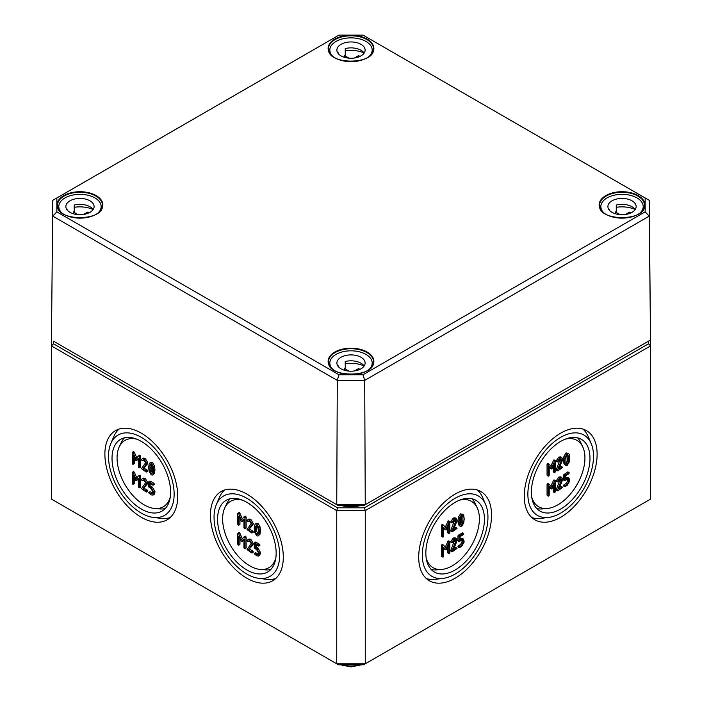 <?xml version="1.0" encoding="UTF-8"?>
<svg xmlns="http://www.w3.org/2000/svg" width="702" height="702" viewBox="0 0 702 702"><rect width="100%" height="100%" fill="white"/><g stroke="black" fill="none" stroke-linecap="round" stroke-linejoin="round"><path stroke-width="1.05" d="M562.1 481.16L562.574 479.176L561.819 477.518L559.994 477.702L557.485 481.291L557.95 481.853L559.994 478.887L561.091 478.782L561.547 479.773L557.52 490.057L557.95 490.751L562.574 487.486L562.056 487.188L558.871 489.031L562.1 481.16M559.582 487.302L560.916 486.53L562.574 487.486M557.95 490.751L556.291 489.794L557.52 490.057M556.379 489.399L560.363 478.72M557.95 481.853L556.291 480.896L557.485 481.291M556.344 480.633L558.853 477.044L560.679 476.86L561.819 477.518M562.1 461.17L562.574 459.196L561.819 457.528L559.994 457.713L557.485 461.302L557.95 461.863L559.994 458.897L561.091 458.792L561.547 459.784L557.52 470.068L557.95 470.761L562.574 467.497L562.056 467.199L558.871 469.041L562.1 461.17M559.582 467.313L560.916 466.54L562.574 467.497M557.95 470.761L556.291 469.805L557.52 470.068M556.379 469.41L560.363 458.739M557.95 461.863L556.291 460.907L557.485 461.302M556.344 460.644L558.853 457.055L560.679 456.87L561.819 457.528M555.379 471.647L555.379 460.977L554.87 460.679L551.79 467.304L549.157 464.268L548.192 465.128L548.192 475.798L548.701 476.096L549.218 475.21L549.218 466.479L551.79 468.98L554.352 463.513L554.352 472.244L554.87 472.534L555.379 471.647M554.87 472.534L553.211 471.586L553.729 471.876L553.211 471.586L553.211 466.146M551.79 468.98L549.218 467.146M548.701 476.096L547.051 475.14L547.56 475.438L547.051 475.14L547.051 464.47L547.56 463.574L548.973 464.162M549.157 464.268L548.016 463.61M550.833 466.207L553.729 460.021L555.379 460.977M566.102 463.601L567.198 464.233L565.926 463.004L565.935 457.45L567.198 454.747L568.462 455.975L568.462 461.539L567.198 464.233L566.575 464.276M566.058 463.574L567.321 460.881L567.163 454.764M567.198 454.747L567.813 454.703M567.198 465.417L569.313 461.934L569.761 458.002L569.313 454.598L568.515 453.431L567.198 453.562L565.075 457.037L564.627 460.968L565.075 464.391L565.873 465.549L567.198 465.417M565.873 465.549L563.934 463.732L563.487 460.31L563.934 456.379L566.058 452.895L568.515 453.431M555.379 491.637L555.379 480.967L554.87 480.668L551.79 487.293L549.157 484.257L548.192 485.117L548.192 495.787L548.701 496.086L549.218 495.2L549.218 486.468L551.79 488.969L554.352 483.502L554.352 492.234L554.87 492.523L555.379 491.637M554.87 492.523L553.211 491.567L553.729 491.865L553.211 491.567L553.211 486.135M551.79 488.969L549.218 487.135M548.701 496.086L547.051 495.129L547.56 495.428L547.051 495.129L547.051 484.459L547.56 483.564L548.973 484.152M549.157 484.257L548.016 483.599M550.833 486.196L553.729 480.01L555.379 480.967M565.136 480.659L563.487 479.703L563.996 480.001L563.487 479.703L563.487 474.964L567.593 471.998L568.734 472.657L564.627 475.623L564.627 480.361L568.287 479.369L568.734 481.554L567.198 484.222L564.627 486.302L565.136 486.6L567.198 485.407L569.761 480.967L569.006 478.115L565.654 479.176L565.654 475.623L568.734 473.841L569.252 472.955L568.734 472.657L569.252 472.955M565.654 477.86L567.865 477.448L569.006 478.115M563.487 485.644L563.996 485.933L563.487 485.644L563.996 484.749L566.058 483.564L567.593 480.896L567.558 479.308M564.627 486.302L565.136 486.6M531.739 497.095A38.329 22.131 120 0 0 547.279 508.485A38.329 22.131 120 0 0 584.942 457.923A38.329 22.131 120 0 0 582.8 446.972A38.329 22.131 120 0 0 565.163 439.215M456.546 542.102L457.011 540.128L456.265 538.46L454.44 538.645L451.93 542.234L452.386 542.795L454.44 539.829L455.537 539.724L455.993 540.716L451.965 551L452.386 551.693L457.011 548.429L456.502 548.13L453.317 549.973L456.546 542.102M454.018 548.244L455.361 547.472L457.011 548.429M452.386 551.693L450.737 550.737L451.965 551M450.816 550.342L454.808 539.671M452.386 542.795L450.737 541.839L451.93 542.234M450.789 541.575L453.299 537.986L455.124 537.802L456.265 538.46M456.546 522.112L457.011 520.138L456.265 518.48L454.44 518.655L451.93 522.244L452.386 522.806L454.44 519.84L455.537 519.734L455.993 520.726L451.965 531.01L452.386 531.704L457.011 528.439L456.502 528.141L453.317 529.984L456.546 522.112M454.018 528.255L455.361 527.483L457.011 528.439M452.386 531.704L450.737 530.747L451.965 531.01M450.816 530.352L454.808 519.682M452.386 522.806L450.737 521.849L451.93 522.244M450.789 521.586L453.299 517.997L455.124 517.813L456.265 518.48M449.824 532.59L449.824 521.919L449.306 521.621L446.235 528.246L443.594 525.219L442.629 526.07L442.629 536.74L443.146 537.039L443.655 536.152L443.655 527.421L446.235 529.922L448.797 524.455L448.797 533.187L449.306 533.476L449.824 532.59M449.306 533.476L447.657 532.528L448.166 532.818L447.657 532.528L447.657 527.088M446.235 529.922L443.655 528.088M443.146 537.039L441.488 536.082L442.006 536.381L441.488 536.082L441.488 525.412L442.006 524.526L443.418 525.114M443.594 525.219L442.453 524.552M445.279 527.149L448.166 520.963L449.824 521.919M460.547 524.543L461.644 525.175L460.372 523.946L460.372 518.392L461.644 515.689L462.908 516.918L462.908 522.481L461.644 525.175L461.021 525.219M460.503 524.517L461.767 521.823L461.6 515.707M461.644 515.689L462.249 515.645M461.644 526.36L463.75 522.876L464.206 518.945L463.75 515.54L462.951 514.373L461.644 514.505L459.52 517.979L459.064 521.911L459.52 525.333L460.319 526.491L461.644 526.36M460.319 526.491L458.38 524.675L457.923 521.253L458.38 517.321L460.503 513.846L462.951 514.373M449.824 552.579L449.824 541.909L449.306 541.611L446.235 548.236L443.594 545.2L442.629 546.059L442.629 556.73L443.146 557.028L443.655 556.142L443.655 547.411L446.235 549.912L448.797 544.445L448.797 553.176L449.306 553.466L449.824 552.579M449.306 553.466L447.657 552.518L448.166 552.807L447.657 552.518L447.657 547.077M446.235 549.912L443.655 548.078M443.146 557.028L441.488 556.072L442.006 556.37L441.488 556.072L441.488 545.401L442.006 544.506L443.418 545.094M443.594 545.2L442.453 544.541M445.279 547.139L448.166 540.952L449.824 541.909M459.582 541.602L457.923 540.645L458.441 540.944L457.923 540.645L457.923 535.907L462.039 532.941L463.18 533.599L459.064 536.565L459.064 541.312L462.723 540.312L463.18 542.497L461.644 545.164L459.064 547.244L459.582 547.542L461.644 546.349L464.206 541.909L463.452 539.057L460.091 540.128L460.091 536.565L463.18 534.784L463.697 533.897L463.18 533.599L463.697 533.897M460.091 538.803L462.311 538.399L463.452 539.057M457.923 546.586L458.441 546.884L457.923 546.586L458.441 545.7L460.503 544.506L462.039 541.839L462.004 540.25M459.064 547.244L459.582 547.542M426.184 558.037A38.329 22.131 120 0 0 441.725 569.436A38.329 22.131 120 0 0 479.378 518.866A38.329 22.131 120 0 0 477.246 507.915A38.329 22.131 120 0 0 459.599 500.157M247.867 539.689L249.008 539.031L250.746 539.171L253.317 543.62L252.852 545.05L248.473 549.85L252.176 544.278L249.605 539.829L247.867 539.689L247.086 540.505L247.552 541.602L248.587 540.988M249.614 549.192L252.808 551.035L253.317 551.921L252.808 552.22M249.175 540.856L247.999 541.575L249.605 541.014L251.149 543.681L247.034 549.613L251.667 552.878L252.176 552.579L248.473 549.85M251.667 552.878L252.176 552.579M249.14 540.917L248.692 540.944L249.14 540.917M247.552 541.602L247.999 541.575M247.867 519.699L249.008 519.041L250.746 519.182L253.317 523.631L252.852 525.061L248.473 529.861L252.176 524.289L249.605 519.84L247.867 519.699L247.086 520.515L247.552 521.612L248.587 520.998M249.614 529.203L252.808 531.045L253.317 531.932L252.808 532.23M249.175 520.875L247.999 521.586L249.605 521.024L251.149 523.692L247.034 529.624L251.667 532.888L252.176 532.59L248.473 529.861M251.667 532.888L252.176 532.59M249.14 520.928L248.692 520.954L249.14 520.928M247.552 521.612L247.999 521.586M244.033 516.883L241.391 519.945L238.759 513.873L237.794 513.61L237.794 524.289L238.303 525.175L238.82 524.877L238.82 516.154L241.391 521.63L243.963 519.12L243.963 527.843L244.471 528.738L244.989 528.439L244.989 517.769L244.471 516.874L245.612 516.216L246.13 517.102L246.13 527.781L245.612 528.079M244.471 528.738L246.13 527.781M243.963 519.77L241.391 521.63M239.961 518.796L239.961 524.218L239.443 524.517M238.303 525.175L239.961 524.218M237.794 513.61L239.443 512.662L238.934 512.951L239.9 513.215L242.339 518.848M258.345 530.809L258.073 533.432L256.8 534.67L255.528 531.967L255.537 526.421L256.8 525.184L258.073 527.878L258.345 530.809M257.415 534.713L256.8 534.67L257.88 534.047M256.844 525.201L256.669 531.309L257.941 534.011M256.195 525.14L256.8 525.184M255.475 523.867L257.941 523.341L260.056 526.816L260.512 530.738L260.056 534.152L258.117 535.986L258.915 534.81L259.371 531.405L258.915 527.474L256.8 523.999L255.475 523.867L254.686 525.026L254.229 528.431L254.686 532.379L256.8 535.854L258.117 535.986M244.033 536.872L241.391 539.935L238.759 533.862L237.794 533.599L237.794 544.278L238.303 545.164L238.82 544.866L238.82 536.135L241.391 541.611L243.963 539.11L243.963 547.832L244.471 548.727L244.989 548.429L244.989 537.75L244.471 536.863L245.612 536.205L246.13 537.091L246.13 547.771L245.612 548.069M244.471 548.727L246.13 547.771M243.963 539.759L241.391 541.611M239.961 538.776L239.961 544.208L239.443 544.506M238.303 545.164L239.961 544.208M237.794 533.599L239.443 532.642L238.934 532.941L239.9 533.204L242.339 538.838M256.397 544.936L256.397 547.174L255.256 547.832L255.256 544.278L258.345 546.059L258.854 545.761L254.738 542.795L255.879 542.137L255.37 542.435L255.879 542.137L259.486 544.217L259.994 545.103L259.486 545.401M254.229 543.094L254.738 542.795L254.229 543.094L254.229 547.832L256.8 549.912L258.345 552.579L257.897 554.773L254.229 553.764L256.8 555.844L258.617 556.019L259.371 553.167L256.792 548.718L255.256 547.832M258.345 546.059L258.854 545.761M256.397 547.174L257.932 548.06L260.512 552.509L259.758 555.352L258.617 556.019M254.229 553.764L255.879 552.807L255.37 553.106L255.879 552.807L258.301 554.159M242.401 500.157A38.329 22.131 -120 0 0 224.754 507.915A38.329 22.131 -120 0 0 222.622 518.866A38.329 22.131 -120 0 0 260.275 569.436A38.329 22.131 -120 0 0 275.816 558.037M142.304 478.746L143.445 478.088L145.182 478.229L147.762 482.678L147.288 484.108L142.918 488.908L146.621 483.336L144.042 478.887L142.304 478.746L141.532 479.563L141.997 480.659L143.032 480.045M144.059 488.25L147.244 490.093L147.762 490.979L147.244 491.277M143.62 479.914L142.436 480.633L144.042 480.071L145.595 482.739L141.479 488.671L146.104 491.935L146.621 491.637L142.918 488.908M146.104 491.935L146.621 491.637M143.577 479.975L143.138 480.001L143.577 479.975M141.997 480.659L142.436 480.633M142.304 458.757L143.445 458.099L145.182 458.239L147.762 462.688L147.288 464.119L142.918 468.918L146.621 463.346L144.042 458.897L142.304 458.757L141.532 459.573L141.997 460.67L143.032 460.056M144.059 468.26L147.244 470.103L147.762 470.989L147.244 471.288M143.62 459.924L142.436 460.644L144.042 460.082L145.595 462.75L141.479 468.682L146.104 471.946L146.621 471.647L142.918 468.918M146.104 471.946L146.621 471.647M143.577 459.986L143.138 460.012L143.577 459.986M141.997 460.67L142.436 460.644M138.478 455.94L135.837 459.003L133.204 452.93L132.239 452.667L132.239 463.346L132.748 464.233L133.266 463.934L133.266 455.203L135.837 460.679L138.399 458.178L138.399 466.9L138.917 467.795L139.426 467.497L139.426 456.818L138.917 455.931L140.058 455.273L140.567 456.16L140.567 466.839L140.058 467.137M138.917 467.795L140.567 466.839M138.399 458.827L135.837 460.679M134.407 457.844L134.407 463.276L133.889 463.574M132.748 464.233L134.407 463.276M132.239 452.667L133.889 451.711L133.38 452.009L134.345 452.272L136.785 457.906M152.782 469.866L152.51 472.49L151.246 473.727L149.974 471.024L149.982 465.479L151.246 464.241L152.51 466.935L152.782 469.866M151.86 473.771L151.246 473.727L152.325 473.104M151.29 464.259L151.114 470.366L152.387 473.069M150.64 464.197L151.246 464.241M149.921 462.925L152.387 462.39L154.501 465.874L154.949 469.796L154.501 473.209L152.562 475.043L153.361 473.868L153.808 470.463L153.361 466.532L151.246 463.057L149.921 462.925L149.122 464.083L148.675 467.488L149.122 471.437L151.246 474.912L152.562 475.043M138.478 475.93L135.837 478.992L133.204 472.92L132.239 472.657L132.239 483.336L132.748 484.222L133.266 483.924L133.266 475.193L135.837 480.668L138.399 478.167L138.399 486.89L138.917 487.785L139.426 487.486L139.426 476.807L138.917 475.921L140.058 475.263L140.567 476.149L140.567 486.828L140.058 487.127M138.917 487.785L140.567 486.828M138.399 478.817L135.837 480.668M134.407 477.834L134.407 483.266L133.889 483.564M132.748 484.222L134.407 483.266M132.239 472.657L133.889 471.7L133.38 471.998L134.345 472.262L136.785 477.895M150.842 483.994L150.842 486.232L149.701 486.89L149.701 483.336L152.782 485.117L153.299 484.819L149.184 481.853L150.325 481.195L149.816 481.493L150.325 481.195L153.922 483.274L154.44 484.161L153.922 484.459M148.675 482.151L149.184 481.853L148.675 482.151L148.675 486.89L151.246 488.969L152.782 491.628L152.334 493.831L148.675 492.822L151.246 494.901L153.062 495.077L153.808 492.225L151.237 487.776L149.701 486.89M152.782 485.117L153.299 484.819M150.842 486.232L152.378 487.118L154.949 491.567L154.203 494.41L153.062 495.077M148.675 492.822L150.325 491.865L149.816 492.163L150.325 491.865L152.746 493.216M136.837 439.215A38.329 22.131 -120 0 0 119.2 446.972A38.329 22.131 -120 0 0 117.058 457.923A38.329 22.131 -120 0 0 154.721 508.485A38.329 22.131 -120 0 0 170.261 497.095M524.262 496.253A51.518 29.747 -60 0 1 546.647 444.515A51.518 29.747 -60 0 1 586.284 430.51A51.518 29.747 -60 0 1 597.121 454.185A51.518 29.747 -60 0 1 574.526 506.142A51.518 29.747 -60 0 1 534.775 519.743A51.518 29.747 -60 0 1 524.262 496.253M531.844 517.558A51.439 29.703 120 0 0 541.119 518.357L548.701 517.418A46.411 26.799 120 0 0 593.506 456.274A46.411 26.799 120 0 0 591.242 443.743A46.411 26.799 120 0 0 554.589 441.505A46.411 26.799 120 0 0 527.869 494.164A46.411 26.799 120 0 0 548.701 517.418M591.242 443.743L588.267 436.705A51.439 29.703 120 0 0 582.932 429.062M582.8 446.972L580.756 442.576A41.339 23.868 120 0 0 577.535 437.829M536.732 508.502A41.339 23.868 120 0 0 542.453 508.924L547.279 508.485M531.396 492.128A41.427 23.912 -60 0 1 549.394 450.526A41.427 23.912 -60 0 1 581.274 439.268A41.427 23.912 -60 0 1 589.978 458.309A41.427 23.912 -60 0 1 571.814 500.078A41.427 23.912 -60 0 1 539.847 511.012A41.427 23.912 -60 0 1 531.396 492.128M418.699 557.195A51.518 29.747 -60 0 1 441.084 505.458A51.518 29.747 -60 0 1 480.73 491.453A51.518 29.747 -60 0 1 491.558 515.128A51.518 29.747 -60 0 1 468.971 567.084A51.518 29.747 -60 0 1 429.212 580.686A51.518 29.747 -60 0 1 418.699 557.195M426.281 578.501A51.439 29.703 120 0 0 435.565 579.299L443.146 578.36A46.411 26.799 120 0 0 487.951 517.216A46.411 26.799 120 0 0 485.687 504.685A46.411 26.799 120 0 0 449.034 502.448A46.411 26.799 120 0 0 422.314 555.106A46.411 26.799 120 0 0 443.146 578.36M485.687 504.685L482.713 497.648A51.439 29.703 120 0 0 477.378 490.005M477.246 507.915L475.201 503.518A41.339 23.868 120 0 0 471.981 498.771M431.168 569.445A41.339 23.868 120 0 0 436.898 569.866L441.725 569.436M425.842 553.071A41.427 23.912 -60 0 1 443.839 511.477A41.427 23.912 -60 0 1 475.71 500.21A41.427 23.912 -60 0 1 484.424 519.252A41.427 23.912 -60 0 1 466.26 561.021A41.427 23.912 -60 0 1 434.292 571.963A41.427 23.912 -60 0 1 425.842 553.071M210.442 515.128A51.518 29.747 60 0 1 221.27 491.453A51.518 29.747 60 0 1 260.916 505.458A51.518 29.747 60 0 1 283.301 557.195A51.518 29.747 60 0 1 272.788 580.686A51.518 29.747 60 0 1 233.029 567.084A51.518 29.747 60 0 1 210.442 515.128M258.854 578.36A46.411 26.799 -120 0 0 279.686 555.106A46.411 26.799 -120 0 0 252.966 502.448A46.411 26.799 -120 0 0 216.313 504.685A46.411 26.799 -120 0 0 214.049 517.216A46.411 26.799 -120 0 0 258.854 578.36L266.435 579.299A51.439 29.703 -120 0 0 275.719 578.501M224.622 490.005A51.439 29.703 -120 0 0 219.287 497.648L216.313 504.685M230.019 498.771A41.339 23.868 -120 0 0 226.799 503.518L224.754 507.915M260.275 569.436L265.102 569.866A41.339 23.868 -120 0 0 270.832 569.445M217.576 519.252A41.427 23.912 60 0 1 226.29 500.21A41.427 23.912 60 0 1 258.16 511.477A41.427 23.912 60 0 1 276.158 553.071A41.427 23.912 60 0 1 267.708 571.963A41.427 23.912 60 0 1 235.74 561.021A41.427 23.912 60 0 1 217.576 519.252M104.879 454.185A51.518 29.747 60 0 1 115.716 430.51A51.518 29.747 60 0 1 155.353 444.515A51.518 29.747 60 0 1 177.738 496.253A51.518 29.747 60 0 1 167.225 519.743A51.518 29.747 60 0 1 127.474 506.142A51.518 29.747 60 0 1 104.879 454.185M153.299 517.418A46.411 26.799 -120 0 0 174.131 494.164A46.411 26.799 -120 0 0 147.411 441.505A46.411 26.799 -120 0 0 110.758 443.743A46.411 26.799 -120 0 0 108.494 456.274A46.411 26.799 -120 0 0 153.299 517.418L160.881 518.357A51.439 29.703 -120 0 0 170.156 517.558M119.068 429.062A51.439 29.703 -120 0 0 113.733 436.705L110.758 443.743M124.465 437.829A41.339 23.868 -120 0 0 121.244 442.576L119.2 446.972M154.721 508.485L159.547 508.924A41.339 23.868 -120 0 0 165.268 508.502M112.022 458.309A41.427 23.912 60 0 1 120.726 439.268A41.427 23.912 60 0 1 152.606 450.526A41.427 23.912 60 0 1 170.604 492.128A41.427 23.912 60 0 1 162.153 511.012A41.427 23.912 60 0 1 130.186 500.078A41.427 23.912 60 0 1 112.022 458.309M337.574 507.818L53.466 343.787L53.466 341.154L337.574 505.186L364.426 505.186L648.534 341.154L648.534 343.787L364.426 507.818L337.574 507.818L336.732 510.626L365.268 510.626L650.552 345.919L650.552 499.104L365.268 663.811L336.732 663.811L51.448 499.104L51.448 345.919L336.732 510.626L336.732 663.811L338.408 664.776L363.592 664.776L365.268 663.811L365.268 510.626L364.426 507.818M648.534 343.787L650.552 345.919L650.552 329.449M53.466 343.787L51.448 345.919L51.448 329.449M56.853 211.864L56.853 197.982L338.978 35.1L363.022 35.1L645.147 197.982L645.147 211.864L363.022 374.745L338.978 374.745L56.853 211.864L52.782 216.137L337.293 380.396L364.707 380.396L649.218 216.137L649.218 200.307L363.022 35.1M56.853 197.982L52.782 200.307L51.465 339.987L52.782 200.307L338.978 35.1M645.147 197.982L649.218 200.307L650.535 339.987L365.259 504.685L364.707 380.396L363.022 374.745M645.147 211.864L649.218 216.137L650.535 339.987L648.534 341.154M338.978 374.745L337.293 380.396L336.741 504.685L53.466 341.154M364.426 505.186L365.259 504.685L336.741 504.685L337.574 505.186M354.413 370.954L358.441 368.638L358.441 369.98M358.441 368.638A14.119 8.152 180 0 1 360.047 369.305M364.154 366.014A14.119 8.152 0 0 0 345.244 361.53L345.244 368.12A14.119 8.152 0 0 0 344.287 368.392L348.999 371.121M344.287 368.392L344.287 370.217M332.415 368.919A21.183 12.232 180 0 1 329.817 363.048A21.183 12.232 180 0 1 351 350.816A21.183 12.232 180 0 1 372.183 363.048A21.183 12.232 180 0 1 369.577 368.919M364.119 365.961A21.183 12.232 0 0 0 345.244 363.794M337.846 366.014A14.119 8.152 0 0 1 338.11 365.654L338.11 366.374M341.014 368.813A14.119 8.152 180 0 1 336.881 363.048A14.119 8.152 180 0 1 351 354.896A14.119 8.152 180 0 1 365.119 363.048A14.119 8.152 180 0 1 356.405 370.577A14.119 8.152 180 0 1 341.014 368.813M625.438 214.479L629.466 212.162L629.466 213.505M629.466 212.162A14.119 8.152 180 0 1 631.072 212.829M635.178 209.538A14.119 8.152 0 0 0 616.268 205.054L616.268 211.644A14.119 8.152 0 0 0 615.312 211.916L620.033 214.645M615.312 211.916L615.312 213.741M603.448 212.443A21.183 12.232 180 0 1 600.842 206.572A21.183 12.232 180 0 1 622.025 194.34A21.183 12.232 180 0 1 643.207 206.572A21.183 12.232 180 0 1 640.61 212.443M635.152 209.494A21.183 12.232 0 0 0 616.268 207.318M608.871 209.538A14.119 8.152 0 0 1 609.134 209.178L609.134 209.898M612.039 212.337A14.119 8.152 180 0 1 607.906 206.572A14.119 8.152 180 0 1 622.025 198.42A14.119 8.152 180 0 1 636.144 206.572A14.119 8.152 180 0 1 627.43 214.101A14.119 8.152 180 0 1 612.039 212.337M83.389 214.479L87.417 212.162L87.417 213.505M87.417 212.162A14.119 8.152 180 0 1 89.022 212.829M93.129 209.538A14.119 8.152 0 0 0 74.21 205.054L74.21 211.644A14.119 8.152 0 0 0 73.262 211.916L77.975 214.645M73.262 211.916L73.262 213.741M61.39 212.443A21.183 12.232 180 0 1 58.792 206.572A21.183 12.232 180 0 1 79.975 194.34A21.183 12.232 180 0 1 101.158 206.572A21.183 12.232 180 0 1 98.552 212.443M93.094 209.494A21.183 12.232 0 0 0 74.21 207.318M66.822 209.538A14.119 8.152 0 0 1 67.085 209.178L67.085 209.898M69.989 212.337A14.119 8.152 180 0 1 65.856 206.572A14.119 8.152 180 0 1 79.975 198.42A14.119 8.152 180 0 1 94.094 206.572A14.119 8.152 180 0 1 85.381 214.101A14.119 8.152 180 0 1 69.989 212.337M354.413 58.003L358.441 55.686L358.441 57.029M358.441 55.686A14.119 8.152 180 0 1 360.047 56.353M364.154 53.062A14.119 8.152 0 0 0 345.244 48.578L345.244 55.168A14.119 8.152 0 0 0 344.287 55.44L348.999 58.169M344.287 55.44L344.287 57.266M332.415 55.967A21.183 12.232 180 0 1 329.817 50.096A21.183 12.232 180 0 1 351 37.864A21.183 12.232 180 0 1 372.183 50.096A21.183 12.232 180 0 1 369.577 55.967M364.119 53.019A21.183 12.232 0 0 0 345.244 50.842M337.846 53.062A14.119 8.152 0 0 1 338.11 52.703L338.11 53.422M341.014 55.862A14.119 8.152 180 0 1 336.881 50.096A14.119 8.152 180 0 1 351 41.944A14.119 8.152 180 0 1 365.119 50.096A14.119 8.152 180 0 1 356.405 57.625A14.119 8.152 180 0 1 341.014 55.862M560.152 480.238L561.293 480.896M560.407 479.115L561.547 479.773M558.853 477.044L559.994 477.702M560.152 460.249L561.293 460.907M560.407 459.126L561.547 459.784M558.853 457.055L559.994 457.713M547.051 464.47L548.192 465.128M553.29 460.53L554.431 461.188M567.321 460.881L568.462 461.539M567.321 455.317L568.462 455.975M563.934 463.732L565.075 464.391M563.487 460.31L564.627 460.968M563.934 456.379L565.075 457.037M566.058 452.895L567.198 453.562M547.051 484.459L548.192 485.117M553.29 480.519L554.431 481.177M563.487 474.964L564.627 475.623M563.996 474.078L565.136 474.736M566.049 477.632L567.19 478.29M563.996 484.749L565.136 485.415M566.058 483.564L567.198 484.222M567.593 480.896L568.734 481.554M567.593 479.703L568.734 480.361M454.589 541.181L455.73 541.839M454.852 540.057L455.993 540.716M453.299 537.986L454.44 538.645M454.589 521.191L455.73 521.849M454.852 520.068L455.993 520.726M453.299 517.997L454.44 518.655M441.488 525.412L442.629 526.07M447.736 521.472L448.876 522.13M461.767 521.823L462.908 522.481M461.767 516.26L462.908 516.918M458.38 524.675L459.52 525.333M457.923 521.253L459.064 521.911M458.38 517.321L459.52 517.979M460.503 513.846L461.644 514.505M441.488 545.401L442.629 546.059M447.736 541.461L448.876 542.119M457.923 535.907L459.064 536.565M458.441 535.021L459.582 535.679M460.494 538.574L461.635 539.233M458.441 545.7L459.582 546.358M460.503 544.506L461.644 545.164M462.039 541.839L463.18 542.497M462.039 540.645L463.18 541.303M253.317 543.62L252.176 544.278M252.852 545.05L251.702 545.708M252.808 551.035L251.667 551.693M250.746 539.171L249.605 539.829M253.317 523.631L252.176 524.289M252.852 525.061L251.702 525.728M252.808 531.045L251.667 531.704M250.746 519.182L249.605 519.84M246.13 517.102L244.989 517.769M239.9 513.215L238.759 513.873M245.173 516.224L244.182 516.795M256.669 531.309L255.528 531.967M256.397 528.369L255.256 529.027M256.678 525.763L255.537 526.421M260.056 534.152L258.915 534.81M257.941 523.341L256.8 523.999M260.056 526.816L258.915 527.474M260.512 530.738L259.371 531.405M246.13 537.091L244.989 537.75M239.9 533.204L238.759 533.862M245.173 536.214L244.182 536.784M259.486 544.217L258.345 544.875M257.932 548.06L256.792 548.718M260.512 552.509L259.371 553.167M260.512 553.702L259.371 554.361M257.941 554.001L256.8 554.659M147.762 482.678L146.621 483.336M147.288 484.108L146.148 484.766M147.244 490.093L146.104 490.751M145.182 478.229L144.042 478.887M147.762 462.688L146.621 463.346M147.288 464.119L146.148 464.777M147.244 470.103L146.104 470.761M145.182 458.239L144.042 458.897M140.567 456.16L139.426 456.818M134.345 452.272L133.204 452.93M139.619 455.282L138.627 455.852M151.114 470.366L149.974 471.024M150.842 467.427L149.701 468.085M151.123 464.821L149.982 465.479M154.501 473.209L153.361 473.868M152.387 462.39L151.246 463.057M154.501 465.874L153.361 466.532M154.949 469.796L153.808 470.463M140.567 476.149L139.426 476.807M134.345 472.262L133.204 472.92M139.619 475.272L138.627 475.842M153.922 483.274L152.782 483.932M152.378 487.118L151.237 487.776M154.949 491.567L153.808 492.225M154.949 492.76L153.808 493.418M152.387 493.058L151.246 493.717M356.8 505.186A23.798 13.742 180 0 1 345.2 505.186M339.873 505.186A24.605 14.207 0 0 0 362.127 505.186M359.678 664.776A18.138 10.469 180 0 1 342.322 664.776M638.206 195.586A22.885 13.215 0 0 0 605.844 195.586A22.885 13.215 0 0 0 605.844 214.268A22.885 13.215 0 0 0 638.206 214.268A22.885 13.215 0 0 0 638.206 195.586M606.098 214.408A22.482 12.978 180 0 1 599.543 205.317A22.482 12.978 180 0 1 606.133 196.077A22.482 12.978 180 0 1 637.925 196.077A22.482 12.978 180 0 1 644.506 205.317A22.482 12.978 180 0 1 637.951 214.408M334.819 370.744A22.885 13.215 0 0 0 367.181 370.744A22.885 13.215 0 0 0 367.181 352.062A22.885 13.215 0 0 0 334.819 352.062A22.885 13.215 0 0 0 334.819 370.744M367.181 39.11A22.885 13.215 0 0 0 334.819 39.11A22.885 13.215 0 0 0 334.819 57.792A22.885 13.215 0 0 0 367.181 57.792A22.885 13.215 0 0 0 367.181 39.11M63.794 214.268A22.885 13.215 0 0 0 96.156 214.268A22.885 13.215 0 0 0 96.156 195.586A22.885 13.215 0 0 0 63.794 195.586A22.885 13.215 0 0 0 63.794 214.268M335.073 370.884A22.482 12.978 180 0 1 328.518 361.793A22.482 12.978 180 0 1 335.108 352.553A22.482 12.978 180 0 1 359.652 349.745A22.482 12.978 180 0 1 373.482 361.793A22.482 12.978 180 0 1 367.971 370.235A22.482 12.978 180 0 1 366.927 370.884M64.049 214.408A22.482 12.978 180 0 1 57.494 205.317A22.482 12.978 180 0 1 64.075 196.077A22.482 12.978 180 0 1 88.627 193.269A22.482 12.978 180 0 1 102.457 205.317A22.482 12.978 180 0 1 95.902 214.408M335.073 57.933A22.482 12.978 180 0 1 328.518 48.842A22.482 12.978 180 0 1 334.029 40.268A22.482 12.978 180 0 1 335.108 39.602A22.482 12.978 180 0 1 366.892 39.602A22.482 12.978 180 0 1 373.482 48.842A22.482 12.978 180 0 1 366.927 57.933M561.302 486.46L562.442 487.118M556.423 490.163L557.563 490.821M556.423 481.265L557.563 481.923M561.302 466.47L562.442 467.128M556.423 470.173L557.563 470.831M556.423 461.275L557.563 461.934M553.343 471.955L554.483 472.613M550.28 468.339L551.421 468.997M547.174 475.508L548.315 476.167M547.929 463.539L549.069 464.197M554.115 459.942L555.256 460.6M553.343 491.944L554.483 492.602M550.28 488.329L551.421 488.987M547.174 495.498L548.315 496.156M547.929 483.529L549.069 484.187M554.115 479.931L555.256 480.589M567.979 471.928L569.12 472.586M563.609 486.012L564.75 486.67M563.609 480.08L564.75 480.738M455.747 547.402L456.888 548.06M450.859 551.105L452 551.763M450.859 542.207L452 542.865M455.747 527.413L456.888 528.071M450.859 531.116L452 531.774M450.859 522.218L452 522.876M447.788 532.897L448.929 533.555M444.726 529.282L445.867 529.94M441.619 536.451L442.76 537.118M442.374 524.482L443.515 525.14M448.552 520.884L449.692 521.551M447.788 552.886L448.929 553.545M444.726 549.271L445.867 549.929M441.619 556.44L442.76 557.098M442.374 544.471L443.515 545.129M448.552 540.873L449.692 541.532M462.425 532.871L463.566 533.529M458.055 546.955L459.196 547.613M458.055 541.023L459.196 541.681M253.194 552.29L252.044 552.948M249.052 540.996L247.911 541.654M253.194 532.3L252.044 532.958M249.052 521.007L247.911 521.665M245.998 528.15L244.858 528.808M242.883 520.981L241.734 521.639M239.83 524.587L238.689 525.254M239.066 512.583L237.925 513.241M245.244 516.163L244.103 516.821M245.998 548.139L244.858 548.797M242.883 540.97L241.734 541.628M239.83 544.577L238.689 545.235M239.066 532.572L237.925 533.23M245.244 536.152L244.103 536.811M255.502 542.058L254.361 542.716M259.872 545.472L258.731 546.13M255.502 552.737L254.361 553.395M147.631 491.347L146.49 492.005M143.498 480.054L142.357 480.712M147.631 471.358L146.49 472.016M143.498 460.064L142.357 460.723M140.444 467.207L139.303 467.865M137.32 460.038L136.179 460.696M134.275 463.645L133.134 464.303M133.503 451.64L132.362 452.299M139.689 455.221L138.548 455.879M140.444 487.197L139.303 487.855M137.32 480.028L136.179 480.686M134.275 483.634L133.134 484.292M133.503 471.63L132.362 472.288M139.689 475.21L138.548 475.868M149.938 481.116L148.798 481.774M154.308 484.529L153.168 485.187M149.938 491.795L148.798 492.453M361.688 664.776L350.991 666.9L340.312 664.776M644.506 205.317C646.252 221.656 597.806 221.656 599.543 205.317M373.482 361.793C375.219 378.132 326.781 378.132 328.518 361.793M102.457 205.317C104.194 221.656 55.748 221.656 57.494 205.317M373.482 48.842C375.219 65.181 326.781 65.181 328.518 48.842M329.817 363.048L329.817 365.996M372.183 363.048L372.183 365.996M600.842 206.572L600.842 209.521M643.207 206.572L643.207 209.521M58.792 206.572L58.792 209.521M101.158 206.572L101.158 209.521M329.817 50.096L329.817 53.045M372.183 50.096L372.183 53.045"/></g></svg>
